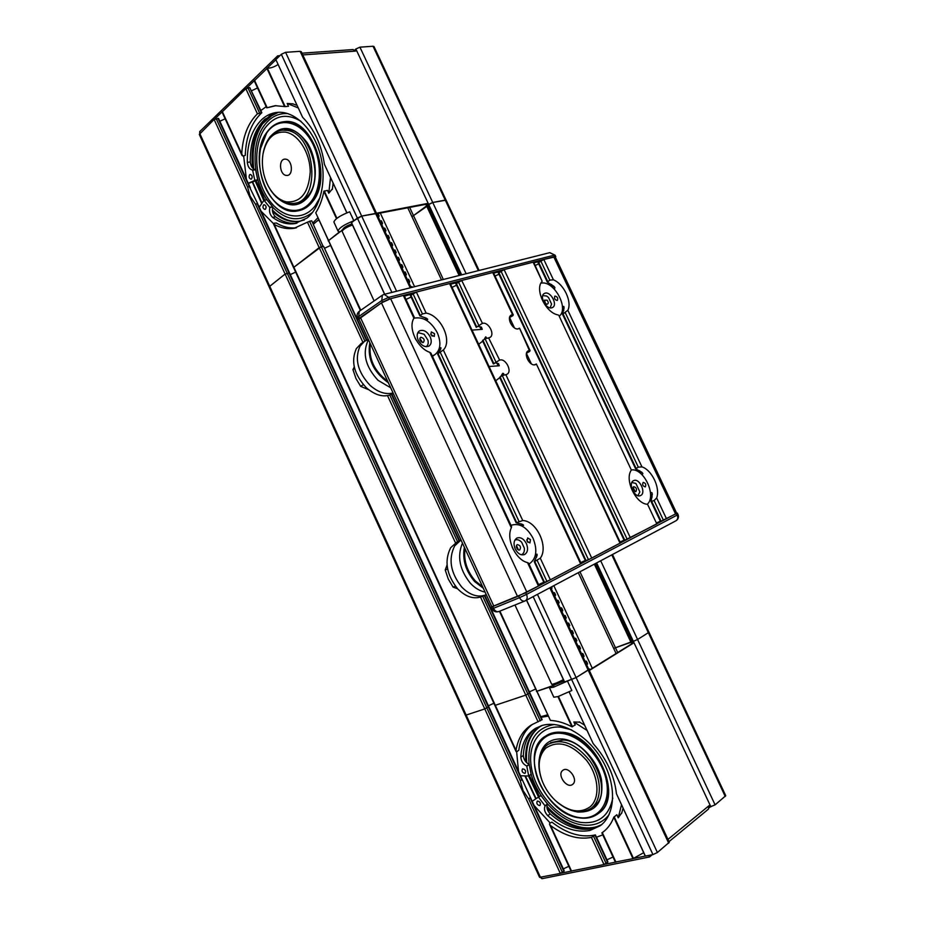<?xml version="1.0" encoding="UTF-8"?>
<svg xmlns="http://www.w3.org/2000/svg" width="925" height="925" viewBox="0 0 925 925"><rect width="100%" height="100%" fill="white"/><g stroke="black" fill="none" stroke-linecap="round" stroke-linejoin="round"><path stroke-width="1.39" d="M595.538 563.498L632.237 641.846L637.579 639.487L648.992 632.272L612.477 554.503M631.683 643.858L630.954 642.297L613.691 648.413L632.11 641.58L630.954 642.297L594.347 564.134M564.597 681.979L576.113 677.574L588.867 669.492L550.629 587.352M549.496 687.876L553.821 697.207L558.018 696.571L571.847 690.501L567.464 681.066L553.659 687.148L549.485 687.853L550.19 686.882L536.477 691.414L554.306 685.136M529.389 691.9L535.413 689.113L529.389 691.9M484.792 595.342L529.828 692.848L525.77 695.114L494.887 705.44L525.77 695.114L529.343 692.941M488.388 705.798L493.881 703.254L488.388 705.798M289.167 273.164L285.108 274.054L269.106 286.808L285.108 274.054L289.444 272.771L488.805 706.688L484.781 708.92L465.368 715.314L484.781 708.92L488.365 706.769M478.375 270.643L445.249 200.089L446.116 200.17L432.738 202.483L445.249 200.089L373.041 46.262L374.001 46.562L479.115 270.458M461.667 274.852L428.645 204.356L432.738 202.483L427.651 205.096L428.645 204.356L355.871 49.013L359.929 47.163L373.041 46.262M460.477 275.153L426.945 203.569M459.158 275.488L426.564 205.893L427.905 205.639L413.498 215.606L426.564 205.893L425.835 204.321M411.891 216.566L413.498 215.606L411.891 216.566M381.077 223.122L382.372 222.856L381.077 223.122M410.203 287.814L375.585 213.421L376.602 213.513L361.675 216.08L375.585 213.421L300.139 51.326L301.284 51.696L411.093 287.594M351.523 222.717L357.362 218.057L361.675 216.08L353.847 220.786L349.673 211.802C340.55 215.317 335.278 218.705 333.867 221.954L338.053 231.204M353.847 220.786C344.724 224.312 339.44 227.677 337.995 230.88L339.498 231.909L328.202 240.858L342.574 229.897M324.49 248.293L330.364 245.541L324.49 248.293M366.416 340.215L323.6 246.351L321.299 246.674L323.045 246.304L311.76 220.855L323.288 246.778M362.947 342.377L319.206 247.634L321.299 246.674L293.896 267.256L319.206 247.634L307.447 222.162L311.297 220.855M293.607 267.66L516.104 751.586M290.288 274.598L295.642 272.1L290.288 274.598M495.476 362.901L498.483 363.594L499.303 365.768L489.059 366.508M499.142 360.334L493.372 363.953L482.515 340.735L485.058 338.77L488.631 337.903L499.65 360.126C505.478 357.802 512.612 371.376 507.062 374.232L505.848 374.683L591.757 558.11L620.525 542.963M500.772 376.406L502.818 373.272L503.72 373.7L503.674 375.064M495.719 380.765L499.766 377.62M477.971 326.386L481.405 327.103L482.249 329.335L472.028 330.098M481.937 323.623L476.225 327.311L455.886 283.836L461.725 280.46L482.457 323.415C488.238 321.299 495.361 334.48 490.019 337.394L488.631 337.903M484.18 339.302L485.752 336.816L486.689 338.122M478.664 344.297L482.711 341.163M534.465 364.808L536.384 364.011L620.039 543.264M517.954 328.872L519.538 328.178L529.366 350.436L528.175 350.864C522.868 353.593 529.933 366.947 535.448 364.635L535.945 364.415M461.725 280.46L492.724 272.517L512.519 314.616L511.167 315.101C506.044 317.888 513.086 330.861 518.578 328.745L519.075 328.548M642.181 474.883L642.84 473.484L641.881 472.293L635.579 468.767L638.331 467.171L641.938 466.871C651.94 470.004 660.519 488.088 656.646 497.951L654.102 500.529L651.061 501.512L652.298 494.308L651.975 492.782L650.46 492.343M554.422 289.19L554.896 287.582L553.878 286.287L547.334 282.148L549.843 280.113L553.428 279.824C563.857 284.021 572.263 301.758 567.846 310.291L562.527 314.257L564.1 307.875L563.845 306.51L562.4 306.395M535.517 554.491L537.067 554.202L537.101 555.486L534.245 561.66L540.293 558.214L550.363 579.836L581.224 563.591L450.255 283.559L449.562 283.57L580.669 563.926M440.254 350.228L439.387 348.378L440.901 347.661L440.855 348.737L437.594 353.917L443.329 349.985L522.741 520.521L516.173 522.81L522.648 524.429L523.585 525.238L522.278 526.186M419.904 315.911L410.422 295.537L416.366 292.08L426.147 313.113L422.424 313.922L419.904 315.911L426.703 318.35L427.708 319.322L426.818 320.524M403.323 295.422L390.627 298.671L381.447 302.891L358.946 319.079L491.903 606.881L517.549 596.498L539.078 585.698L528.614 563.186L527.539 562.631C515.502 559.81 505.848 539.009 511.34 527.77L511.583 526.556L430.946 353.13L429.778 352.333C417.221 348.147 407.775 327.797 413.926 318.223L414.284 317.298L404.109 295.399L403.323 295.422L413.926 318.223C423.153 316.408 430.958 321.299 437.375 332.861C441.422 342.747 440.566 350.043 434.785 354.749L432.241 355.917M405.971 299.422L411.128 297.052M432.507 356.483L433.467 355.57M426.147 313.113C440.809 315.286 452.707 340.793 443.329 349.985M522.741 520.521C536.685 520.868 548.849 546.918 540.293 558.214M416.366 292.08L449.562 283.57M538.581 584.635L543.808 582.195M534.245 561.66L543.993 582.6L550.363 579.836M580.75 562.585L585.328 560.457M500.043 376.833L586.068 560.643L585.502 560.827L499.673 377.423L502.275 375.55L505.848 374.683M586.068 560.643L591.757 558.11M452.024 287.328L456.545 285.235M535.251 265.475L538.697 263.868M498.76 272.887L504.102 269.603L533.124 262.168L542.177 281.316L533.679 262.157M538.489 262.654L543.784 259.439L555.197 256.849L676.765 513.398L660.797 521.318M558.793 315.286L631.359 470.05L558.793 315.286M529.366 350.436L530.094 350.633L529.516 351.535L526.568 353.096M512.519 314.616L513.271 314.858L512.716 315.795L509.594 317.483M492.724 272.517L493.36 272.505M495.014 276.032L498.968 274.205M656.866 522.798L660.357 521.18M656.843 523.955L647.558 504.31L656.843 523.955L624.583 540.316M620.085 542.027L624.097 540.165M542.177 281.316C534.338 289.074 545.611 312.985 558.041 314.905M631.359 470.05C624.236 479.532 635.741 503.928 647.558 504.31M416.215 340.192L414.932 337.81M430.992 334.723L434.253 336.469L434.565 333.682L431.304 331.925L430.992 334.723M432.102 336.133L430.738 333.994M418.239 340.238C421.442 345.742 425.061 347.673 429.073 346.042C431.512 344.042 431.871 340.943 430.16 336.746C426.945 331.231 423.326 329.312 419.279 330.977C416.886 332.977 416.539 336.064 418.239 340.238M513.317 549.589L512.068 546.86M527.1 541.241L529.921 542.929L530.453 539.622L527.632 537.934L527.1 541.241M527.863 542.339L526.741 539.842M515.213 548.976C517.838 553.763 520.96 555.624 524.556 554.549C527.782 552.433 528.383 548.768 526.383 543.553C523.747 538.755 520.625 536.905 517.006 538.015C513.826 540.131 513.225 543.784 515.213 548.976M529.031 564.077C536.408 558.954 537.76 550.387 533.089 538.35C526.903 527.053 519.538 522.706 510.993 525.308M390.685 387.795L378.059 380.337C365.629 366.878 362.253 353.72 367.919 340.851L368.555 339.88M368.347 339.429L364.485 341.348L360.068 346.1C354.379 358.923 357.721 372.012 370.081 385.367C377.897 392.235 385.563 394.778 393.09 392.986M388.35 382.73C373.307 372 367.132 358.634 369.827 342.632M361.201 343.545L356.368 348.575C350.667 361.386 353.986 374.428 366.323 387.737C376.128 396.062 385.124 397.981 393.333 393.518M387.667 381.262C374.197 371.087 368.439 358.623 370.393 343.857M382.383 369.815L375.666 355.281M457.678 541.564L460.997 540.003L454.672 545.866C448.151 559.128 450.521 572.876 461.772 587.097C469.935 595.261 478.052 597.827 486.111 594.775L486.272 594.706M483.278 588.219L474.606 581.513C465.68 570.979 462.257 559.556 464.35 547.253M485.07 592.093C479.832 591.029 474.964 588.115 470.432 583.328C459.598 569.8 456.938 556.411 462.454 543.137M457.204 541.784L450.648 547.75C444.116 560.989 446.463 574.691 457.69 588.867C465.842 597.018 473.947 599.562 482.006 596.509L485.637 594.983M482.653 586.855L475.288 580.9C466.928 571.118 463.494 560.365 464.998 548.641M477.242 575.153L470.386 560.307M286.01 175.392C279.604 174.513 278.39 159.447 284.727 159.135L285.871 159.181C292.288 160.002 293.537 175.102 287.236 175.438L286.01 175.392M286.241 201.858C300.637 202.91 308.626 193.001 310.222 172.119C310.28 153.192 298.555 134.252 285.628 132.148C273.904 131.223 266.365 138.472 263.012 153.897C261.359 164.893 263.012 175.449 267.996 185.555C272.817 194.562 278.899 200.008 286.241 201.858M263.093 153.423L263.151 153.111C265.903 139.455 272.285 131.812 282.275 130.159L286.819 130.356C315.818 133.547 321.634 201.777 293.572 203.488L287.432 203.246C280.044 201.396 273.858 196.031 268.863 187.162M578.923 817.527C559.995 814.659 540.05 793.049 535.494 771.092C530.661 749.111 542.339 731.282 561.302 733.375C580.195 735.132 601.747 757.332 606.326 780.399C611.194 803.49 597.908 820.729 578.923 817.527M539.148 759.656C541.125 745.284 548.907 738.381 562.481 738.971C578.877 740.555 597.492 759.795 601.47 779.752C603.933 801.871 596.024 812.624 577.767 812.034L573.812 811.144M536.118 798.587L525.4 775.913M539.818 726.761C529.482 734.115 524.938 745.943 526.186 762.246M528.95 775.867L538.859 796.749M546.883 807.12C557.498 818.602 569.037 825.482 581.49 827.771C588.312 828.846 594.497 828.129 600.059 825.609M598.961 826.222C593.572 828.465 587.629 829.077 581.12 828.037C568.863 825.794 557.474 819.076 546.964 807.872M538.489 796.992L528.545 776.029M525.747 761.749C524.706 745.55 529.412 733.872 539.865 726.726L542.062 725.489M598.452 813.422C624.664 797.13 596.024 733.606 562.053 732.288C556.006 731.698 550.733 732.82 546.224 735.664L545.692 736.011C550.202 733.167 555.486 732.045 561.533 732.635C595.503 733.964 624.144 797.512 597.943 813.803C592.74 817.538 586.543 818.868 579.351 817.804M571.465 729.802L560.989 727.189C539.529 724.911 526.406 745.134 531.863 769.935C537.02 794.702 559.486 819.099 580.912 822.418C598.371 824.302 608.997 816.185 612.778 798.067M536.234 727.929C528.233 733.999 523.943 743.191 523.342 755.494L523.353 755.494C523.677 759.622 525.643 762.57 529.227 764.362L531.17 774.352C537.98 798.795 560.562 821.782 581.582 824.811C593.226 826.499 602.383 823.134 609.043 814.728M540.061 726.599C529.69 734.184 525.261 746.244 526.753 762.801M529.424 775.543L539.344 796.413M546.895 806.265C557.602 818.035 569.291 825.077 581.964 827.413C589.005 828.522 595.376 827.725 601.065 825.007M554.433 724.483C535.691 727.755 527.238 741.029 529.088 764.304M311.101 201.558C299.862 216.138 280.194 212.16 268.817 193.938C257.277 175.923 256.26 147.549 266.967 132.576C277.488 117.325 297.723 119.753 309.829 138.669C322.085 157.354 322.513 187.266 311.101 201.558M268.793 138.646L269.846 137.062C281.593 124.066 293.988 125.858 307.019 142.45C317.622 158.637 318.027 184.514 308.164 196.967C299.55 206.726 289.826 207.489 278.992 199.257M262.006 203.142L252.733 182.121M272.401 114.133L261.914 123.927C254.04 135.906 251.114 150.775 253.126 168.523M255.658 180.884L264.111 200.216M272.459 210.773C281.05 219.063 290.103 222.567 299.631 221.283L300.035 221.214M304.406 219.919L299.191 221.364C289.883 222.624 281.003 219.294 272.551 211.363M263.787 200.482L255.242 181.069M252.606 168.015C250.733 150.486 253.681 135.802 261.463 123.973L270.273 115.209M298.151 210.808C303.62 209.871 308.372 206.876 312.384 201.812C333.52 177.982 312.141 116.932 284.264 121.707L283.385 121.799M301.018 121.337C286.958 112.931 274.991 115.128 265.105 127.939C253.045 144.947 254.225 176.941 267.233 197.279C280.055 217.849 302.278 222.439 315.067 205.998L320.177 197.291M287.895 113.613C278.309 112.966 270.343 117.059 263.972 125.881C250.895 143.78 252.49 178.698 266.816 199.765M274.332 113.359L262.492 123.858C254.525 135.998 251.623 151.052 253.774 169.009M256.19 180.664L264.677 200.124M272.401 210.044C281.142 218.762 290.404 222.474 300.197 221.167L300.313 221.156M272.69 207.246C286.311 220.659 299.619 222.335 312.627 212.287M257.115 202.575L249.334 186.665L247.565 186.954L250.051 196.054L255.439 204.101L257.208 203.801L257.115 202.575L261.44 211.964M317.46 220.867L318.686 220.289M330.502 177.646L328.78 193.221L327.462 190.365L323.854 191.325C322.282 199.615 319.576 206.761 315.737 212.773L360.392 310.511M328.78 193.233L332.445 188.769M302.625 117.313L275.847 59.593L302.625 117.313C314.246 129.107 321.495 144.751 324.397 164.245L346.84 212.866M293.086 103.901L287.166 103.438L288.484 106.259L285.189 106.618L267.348 68.115L254.248 80.868L266.712 107.832L276.159 105.635M278.02 64.519C274.101 67.109 270.539 68.3 267.348 68.115M261.81 112.723L257.428 113.81C247.981 123.187 242.743 136.53 241.737 153.839L242.859 156.082L245.252 155.435C245.946 136.715 251.461 122.482 261.81 112.723L260.815 110.572L266.169 106.676M242.003 155.446L222.058 112.064L245.842 88.696L249.738 87.586L260.862 110.526M296.497 227.781C289.698 228.556 282.981 226.96 276.321 222.994L273.754 223.295L274.205 224.451C280.807 228.047 287.432 229.319 294.058 228.302L295.433 228.036M250.386 187.902L246.073 178.537M214.126 119.475L560.319 873.42L539.576 877.339L199.291 134.403L214.126 119.475L218.577 118.504L246.004 178.201M251.704 90.696L257.52 87.956M307.447 222.162L294.058 228.302M285.189 106.618L275.118 105.693L266.712 107.832M275.847 59.593L281.316 54.286L285.594 52.332L300.139 51.326M355.524 51.118L354.946 49.869L355.871 49.013M219.838 121.267L225.157 118.782M529.828 692.848L542.143 719.638L531.332 724.98C522.983 730.368 517.884 738.844 516.023 750.372L516.763 751.794L518.809 750.198C520.255 738.728 524.845 730.068 532.615 724.229M529.898 796.321L530.152 797.94L528.661 798.969L523.064 790.574L520.278 780.723L521.781 779.706L522.729 780.712L534.5 806.311M595.376 834.917L591.445 837.391L603.99 864.54L571.037 871.084L549.543 824.337L549.658 823.343L551.89 822.117C566.863 833.714 581.351 837.969 595.376 834.917L596.452 837.229L602.788 834.882M549.543 824.337L550.595 825.562C564.666 835.946 578.287 839.9 591.445 837.391M621.831 812.774L618.247 817.793L616.836 814.74L613.807 817.249L632.989 858.654L615.356 862.065L601.874 832.893L604.673 830.754M601.874 832.893L603.088 832.038C607.841 828.418 611.413 823.493 613.807 817.249M569.083 691.912L593.214 743.665C606.592 758.812 614.339 775.52 616.466 793.777L645.268 856.122L652.946 854.596L657.397 852.515L669.295 842.27L588.867 669.503L588.15 670.116L549.832 587.78M499.442 611.298L550.41 720.402C557.382 720.783 564.539 722.911 571.904 726.796L575.234 724.98L573.824 721.951L586.936 730.38M632.989 858.654L643.684 852.7M606.95 859.822L613.032 857.024M579.825 722.194L573.824 721.951M518.15 770.745L522.729 780.712M560.319 873.42L564.215 870.83L534.708 806.6M603.99 864.54L607.91 861.903L596.509 837.218M567.464 681.066L576.113 677.574L588.15 670.116L668.694 843.172M632.954 643.384L632.237 641.846L637.579 639.487L648.992 632.272L725.743 795.72L715.094 804.854L709.648 807.109L708.989 805.698M563.313 868.876L568.852 866.309M551.982 588.265L551.786 586.739M554.78 596.267L555.659 595.064L554.595 592.786L553.046 592.555M558.307 603.852L559.186 602.649L558.122 600.371L556.572 600.128M561.833 611.437L562.724 610.246L561.66 607.968L560.099 607.713M565.372 619.033L566.262 617.842L565.198 615.564L563.637 615.298M568.91 626.63L569.8 625.439L568.736 623.161L567.175 622.895M572.448 634.238L573.338 633.047L572.274 630.769L570.713 630.503M575.986 641.846L576.888 640.667L575.824 638.377L574.252 638.111M579.536 649.454L580.438 648.286L579.374 646.008L577.801 645.719M583.085 657.085L583.987 655.918L582.923 653.628L581.339 653.339M586.635 664.705L587.537 663.549L586.473 661.259L584.889 660.959M590.323 669.515L588.439 668.59M410.792 286.947L412.353 287.27M407.37 279.616L408.769 279.57L409.798 281.767L409.047 283.212M403.959 272.285L405.358 272.239L406.376 274.436L405.636 275.881M400.56 264.966L401.947 264.908L402.965 267.105L402.225 268.562M397.149 257.647L398.536 257.589L399.554 259.786L398.825 261.243M393.784 250.328L395.125 250.27L396.154 252.467L395.414 253.924M390.373 243.032L391.726 242.963L392.743 245.148L392.015 246.617M386.962 235.736L388.327 235.655L389.344 237.841L388.616 239.321M383.551 228.44L384.927 228.359L385.945 230.545L385.216 232.025M380.163 221.156L381.528 221.063L382.545 223.249L381.828 224.729M377.284 213.64L377.943 213.525L379.158 215.953L378.441 217.444M407.786 207.79L441.502 279.94M380.302 213.062L414.597 286.715M592.301 668.289L553.821 585.664M551.959 588.277L551.254 588.693M616.085 653.536L578.287 572.668M352.564 224.96C347.118 226.914 343.614 228.995 342.065 231.181L342.886 229.099C344.354 227.145 347.384 225.423 351.974 223.931M342.065 231.181L374.116 300.937M564.042 681.031L553.925 685.067M514.959 605.008L551.716 684.28C553.705 684.188 557.636 682.627 563.498 679.621M710.122 807.005L709.117 807.837M652.171 854.758L649.489 856.966L541.957 878.692L540.477 877.443M649.489 856.966L648.783 855.44M645.245 856.076L633.371 858.493M615.437 862.135L604.753 864.297M571.107 871.142L561.047 873.177M632.839 643.141L589.202 670.209M634.018 642.736L589.317 670.475M669.006 841.646L708.434 809.121L708.758 805.895L667.966 839.414M199.696 133.477L199.719 131.616L277.673 55.847L279.859 55.697M214.739 119.036L222.046 111.948M246.478 88.245L254.225 80.729M267.221 68.126L275.823 59.778M277.673 55.847L278.298 57.211M376.718 213.744L427.177 204.067M376.475 213.224L428.159 203.338M302.776 54.922L355.235 51.129L353.061 49.557M537.182 264.585L538.604 263.671M555.358 257.219L555.775 256.607L554.722 256.63L389.413 298.983L382.511 302.151L359.386 318.154L358.287 319.379L359.131 319.495M540.2 261.185L533.979 262.781M500.413 271.407L493.649 273.141M457.921 282.322L450.567 284.206M412.446 294L404.41 296.058M491.846 606.765L525.747 592.752L676.718 513.294M538.998 585.525L546.328 581.675M581.143 563.418L587.861 559.891M620.455 542.79L626.618 539.564M657.201 523.515L662.867 520.544M633.59 480.653C639.291 477.508 646.621 492.99 640.609 495.522L640.551 495.546C634.816 498.656 627.532 483.07 633.59 480.653L633.59 480.653M645.292 486.885C646.344 484.538 645.638 483.047 643.176 482.387L643.164 482.387C642.112 484.723 642.817 486.226 645.28 486.885L645.292 486.885M647.222 504.264C656.947 496.158 643.95 467.981 631.428 469.935M545.033 293.202C550.629 291.19 557.879 304.66 552.688 307.435L551.913 307.771C546.363 309.875 539.021 296.37 544.201 293.572L545.033 293.202M557.139 300.463L557.37 300.359C558.214 298.208 557.451 296.775 555.058 296.069L554.815 296.173C553.971 298.336 554.746 299.758 557.139 300.463M559.22 316.188C569.546 308.464 553.624 279.766 540.917 283.223M517.214 544.605L516.428 545.472L518.52 550.063L519.723 550.005C521.238 547.068 520.405 545.264 517.214 544.605M514.832 540.188L515.098 540.05C517.26 539.183 519.457 539.923 521.654 542.258L524.325 548.12C524.66 551.265 523.827 553.416 521.839 554.561L521.353 554.769M457.563 588.739L453.111 587.144L448.255 578.992L445.237 570.031L447.608 568.956M453.111 587.144L455.389 586.149M445.237 570.031L447.041 565.002M517.399 549.323L516.243 546.756M420.829 337.232L419.811 338.353L422.552 342.562L423.28 342.516C424.98 340.018 424.159 338.261 420.829 337.232M419.834 339.66L421.314 341.996M368.636 389.703L360.669 386.349L355.963 378.522L352.945 369.607L354.633 368.508M417.51 333.405L418.759 332.78L424.124 334.283L427.951 340.169C428.645 343.302 427.998 345.488 426.02 346.713M360.669 386.349L363.34 384.661M352.945 369.607L354.252 366.947M547.137 300.209L544.455 300.151L545.484 303.412L546.952 304.233C548.618 303.782 548.675 302.44 547.137 300.209M545.6 303.516L544.478 301.654M542.732 295.607L546.64 296.012L548.537 297.515L551.566 304.059L550.132 307.852M633.637 486.689L633.093 487.255L635.128 491.626L635.938 491.557C637.094 489.001 636.331 487.382 633.637 486.689M631.856 482.503L635.891 483.44L639.857 491.903L637.903 495.661M633.868 490.759L632.931 488.735M259.266 207.246L263.983 200.239L269.834 207.501C268.967 211.49 269.903 214.785 272.621 217.398L275.546 216.866C282.507 221.884 289.629 223.989 296.902 223.168M266.134 207.547L265.857 206.09M265.498 209.189L264.955 209.432C262.978 208.645 262.503 207.154 263.556 204.957L264.099 204.702C266.076 205.5 266.55 206.992 265.498 209.189M252.201 177.23L251.982 175.923M251.577 178.907L250.999 179.184C249.068 178.386 248.617 176.883 249.646 174.698L250.224 174.42C252.155 175.23 252.606 176.721 251.577 178.907M266.886 199.765L272.759 206.992C271.904 210.969 272.829 214.265 275.546 216.866L272.621 217.398C279.882 222.636 287.282 224.694 294.821 223.596L307.135 217.965C321.229 206.749 327.138 179.022 320.108 153.897C313.182 128.737 294.532 110.827 277.581 112.353C271.696 112.885 266.412 115.301 261.729 119.614C251.82 129.569 247.021 143.826 247.322 162.384C247.865 166.858 249.623 169.414 252.606 170.061L254.814 180.456L248.235 183.231M278.379 112.307L264.723 119.279C254.814 129.211 249.993 143.433 250.293 161.968L247.322 162.384L250.293 161.968C250.825 166.431 252.583 168.974 255.566 169.622L257.763 180.005L248.328 183.451M287.166 103.438L298.139 107.89M317.645 218.023L312.766 223.029M292.566 103.739L296.971 105.392M333.116 183.289L332.329 189.475M318.478 219.838L313.39 224.255M246.593 180.71L243.645 155.978M273.395 223.515L260.226 210.38M538.385 797.13L532.187 801.281L538.408 797.119L545.068 805.883C543.738 809.017 544.64 812.289 547.773 815.688L550.225 813.919C564.435 826.279 578.472 831.182 592.358 828.627L601.608 824.649M540.859 795.396L547.542 804.137C546.201 807.271 547.103 810.52 550.225 813.919L547.773 815.688C561.995 828.083 576.044 833.009 589.93 830.465L600.279 825.713C615.83 814.335 616.802 784.527 601.863 759.529C587.086 734.438 559.937 719.685 541.53 725.651L535.182 728.553C526.267 734.473 521.492 744.001 520.844 757.136C521.18 761.275 523.145 764.235 526.741 766.027L528.73 776.017L520.451 775.751M540.42 803.282L539.298 801.605M539.657 805.571C537.124 804.9 536.327 803.443 537.24 801.223L537.587 801.062C540.119 801.732 540.928 803.178 540.015 805.397L539.657 805.571M525.631 771.138L524.498 769.392M524.845 773.346C522.301 772.687 521.515 771.242 522.475 768.999L522.787 768.86C525.319 769.507 526.117 770.964 525.157 773.207L524.845 773.346M541.079 717.349L547.912 716.147M621.484 804.854L618.247 817.781M540.836 716.678L547.334 714.921M579.212 721.847L584.484 725.096M623.057 808.242L621.646 813.341M518.636 772.861L516.659 751.852M550.167 822.972L533.135 804.426M523.342 755.494L520.844 757.136L523.353 755.494M562.527 770.571C556.954 775.023 566.875 788.886 572.506 784.481L572.852 784.192C578.495 779.81 568.574 765.877 562.955 770.236L562.527 770.571M590.046 806.878C600.429 798.31 598.914 776.295 586.635 760.466C571.708 743.804 558.041 739.746 545.634 748.29C538.466 755.933 537.263 766.686 542.038 780.55C544.964 788.146 549.369 794.772 555.254 800.414C568.297 811.722 579.894 813.873 590.046 806.878M541.31 778.48C536.974 764.617 538.408 753.887 545.611 746.278L548.097 744.336C561.799 737.919 575.743 743.434 589.93 760.893C601.597 777.335 602.476 798.934 592.069 807.537L591.052 808.346C581.05 814.428 569.765 812.37 557.185 802.148M725.246 796.471L611.807 554.861M715.094 804.854L600.683 560.77M466.131 273.731L359.929 47.163M710.886 806.831L596.625 562.92M617.703 652.53L579.963 571.777M443.341 279.466L409.671 207.42M657.397 852.515L537.448 594.359M396.605 291.248L285.594 52.332M652.946 854.596L533.158 596.637M391.899 292.427L281.316 54.286M564.62 682.026L526.614 600.117M384.708 294.243L351.477 222.613M553.462 685.714L553.023 684.754M552.977 685.945L552.306 684.488M342.181 230.892L341.811 230.105M550.41 720.402L499.893 611.113M360.796 310.233L315.737 212.773M541.784 719.928L484.33 595.527M459.101 540.894L391.495 394.512M540.269 720.887L482.7 596.22M457.505 541.645L389.853 395.148M364.889 341.071L309.528 221.191M538.119 721.87L480.514 597.076M455.458 542.79L387.552 395.692M516.023 750.372L274.205 224.451M521.781 779.706L257.208 203.801M520.278 780.723L255.439 204.101M540.524 877.432L199.731 133.443M390.627 298.671L526.857 592.173M527.539 562.631L538.454 586.08M429.778 352.333L511.34 527.77M425.026 317.518L426.263 320.177M521.029 523.758L522.116 526.105M438.092 353.674L516.613 522.428M440.288 352.298L518.971 521.342M410.839 295.098L420.262 315.344M412.978 293.63L422.424 313.922M535.459 554.769L536.592 557.185M534.835 561.591L544.524 582.426M537.228 560.562L546.941 581.432M502.113 374.243L502.633 375.365M485.047 337.787L485.417 338.585M496.841 362.982L498.147 365.78M482.862 340.111L493.95 363.803M485.058 338.77L496.17 362.496M502.275 375.55L588.462 559.637M479.74 326.467L481.104 329.358M456.314 283.397L476.78 327.126M458.465 281.963L478.977 325.762M551.589 284.518L553.254 288.045M562.446 307.47L563.822 310.395M639.649 470.686L641.187 473.947M538.593 262.214L547.692 281.466M540.732 260.838L549.843 280.113M567.846 310.291L641.938 466.871M565.314 312.823L638.331 467.171M563.14 314.118L636.018 468.247M656.646 497.951L666.543 518.856M654.102 500.529L663.456 520.289M360.426 317.437L493.869 606.222M381.447 302.891L517.549 596.498M509.583 317.529L514.462 327.913M526.464 353.466L531.366 363.883M498.806 272.459L624.837 540.304M500.945 271.048L627.208 539.31M504.102 269.603L630.399 537.83M650.553 493.753L652.125 497.083M651.767 501.547L661.097 521.284M543.784 259.439L553.428 279.824M553.774 256.873L675.643 514.08M579.015 817.746C571.488 816.417 564.204 812.774 557.162 806.854M537.032 776.838C531.586 758.084 534.477 744.475 545.692 736.011C518.37 751.273 544.201 814.035 579.177 817.85C586.415 818.937 592.671 817.584 597.943 813.803M267.094 132.102C271.557 125.916 277.061 122.47 283.628 121.776C311.517 117.013 332.896 178.074 311.76 201.916C307.69 207.05 302.88 210.056 297.33 210.946C285.698 211.998 275.754 205.604 267.487 191.729M260.283 149.272L266.886 132.391M297.33 202.841L296.497 202.98C300.891 202.332 304.73 199.916 308.037 195.742C325.427 176.166 307.227 125.465 285.27 129.801L284.357 129.905M336.92 218.3L324.224 190.897M336.503 218.635L323.854 191.325M346.933 212.819L324.397 164.245M261.324 112.677L249.738 87.586M249.334 186.665L217.953 118.354M257.428 113.81L245.842 88.696M241.737 153.839L222.301 111.543M267.105 107.554L254.502 80.302M259.52 112.873L247.923 87.759M284.588 106.583L266.863 68.311M247.565 186.954L216.149 118.55M614.165 816.752L633.463 858.412M558.423 696.433L572.494 726.807M530.152 797.94L563.857 871.304M595.053 835.24L607.586 862.378M550.595 825.562L571.558 871.13M602.291 832.627L615.923 862.123M557.914 696.606L571.904 726.796M569.176 691.865L593.214 743.665M528.661 798.969L562.4 872.437M593.584 836.362L606.141 863.534M616.466 793.777L645.396 856.134M380.649 220.936L381.331 220.798M384.048 228.221L384.719 228.093M387.448 235.517L388.107 235.378M390.847 242.824L391.506 242.674M394.247 250.132L394.894 249.981M397.646 257.439L398.293 257.289M401.057 264.758L401.693 264.608M404.468 272.077L405.104 271.927M407.879 279.408L408.503 279.257M411.29 286.75L411.914 286.588M541.31 877.27L541.957 878.692M199.719 131.616L200.297 132.888M554.722 256.63L554.052 255.219L388.662 297.376L389.413 298.983M382.511 302.151L381.771 300.544L358.657 316.57L359.386 318.154M555.775 256.607L555.104 255.196L549.808 252.652L384.187 294.37L388.662 297.376L381.771 300.544L382.337 295.202L359.27 311.297L358.657 316.57L357.559 317.807L358.276 319.368M555.104 255.196L549.67 252.687M382.407 295.156L384.048 294.404M357.559 317.807C356.576 315.217 357.142 313.055 359.27 311.297L359.339 311.251M492.701 606.696L493.453 608.326L519.526 597.666L518.752 596.001M525.747 592.752L526.51 594.417L677.192 515.075L676.51 513.629M491.233 607.193L491.984 608.812L493.453 608.326C494.944 611.055 496.748 612.13 498.864 611.529L524.891 600.996M519.526 597.666L526.51 594.417C527.655 597.365 527.285 599.481 525.4 600.753L524.984 600.949C522.856 601.551 521.041 600.452 519.526 597.666M525.481 600.718L675.932 520.798C677.771 519.572 678.198 517.665 677.192 515.075L678.025 514.566L677.343 513.121M499.072 611.437L498.864 611.529C495.858 612.454 493.568 611.552 491.984 608.812M678.025 514.566C678.985 517.202 678.291 519.283 675.932 520.798L675.712 520.891M254.814 180.456L257.763 180.005M254.861 180.259L257.821 179.808M252.722 170.212L255.682 169.772M252.606 170.061L255.566 169.622M269.776 207.292L272.713 206.784M264.076 200.297L267.013 199.8M269.834 207.501L272.759 206.992M528.765 775.982L531.17 774.352M528.765 775.878L531.251 774.202M526.868 766.201L529.366 764.536M526.741 766.027L529.227 764.362M545.033 805.687L547.496 803.929M538.57 797.2L541.044 795.477M545.068 805.883L547.542 804.137M493.985 377.053L491.337 371.387M477.011 340.77L474.375 335.116M564.504 682.049L526.522 600.163M384.603 294.266L351.408 222.717M459.552 540.686L391.934 394.304M366.855 340.007L323.6 246.351M437.594 353.917L516.173 522.81M538.119 262.665L547.334 282.125M562.527 314.257L635.567 468.755M519.538 328.178L530.094 350.633M493.349 272.493L513.271 314.858M536.384 364.011L620.536 542.963M498.355 272.898L624.259 540.512M651.061 501.512L660.508 521.503M432.391 356.229L434.496 354.922M364.485 341.348L360.785 343.822M294.416 203.338L297.341 202.829M550.595 742.694L563.302 740C591.202 741.087 614.651 794.101 593.48 806.542M524.903 775.902L535.772 798.83M284.264 121.707L283.628 121.776C276.968 122.493 271.407 125.962 266.92 132.194C246.755 158.117 269.221 216.936 297.33 210.946M298.972 210.646L298.347 210.761M252.375 182.271L261.729 203.569M289.444 272.771L261.625 212.207M293.595 267.649L273.43 223.781M488.805 706.688L518.081 770.421M376.81 213.872L378.047 213.629M380.21 221.144L381.435 220.902M383.609 228.429L384.823 228.186M387.02 235.725L388.211 235.47M390.431 243.021L391.599 242.766M393.842 250.317L394.987 250.062M397.253 257.624L398.386 257.37M400.675 264.943L401.785 264.677M404.086 272.262L405.185 271.996M407.509 279.581L408.584 279.315M410.943 286.912L411.995 286.646M586.878 664.52L587.595 664.081M583.34 656.877L584.033 656.461M579.802 649.246L580.472 648.841M572.737 634.007L573.373 633.637M562.157 611.182L562.735 610.87M553.971 685.113L551.762 684.292M353.153 49.557L301.978 53.188M294.821 223.596L296.069 223.364M263.983 200.239L266.92 199.742M528.73 776.017L531.216 774.329M494.285 377.701L491.071 370.809M477.323 341.429L474.109 334.561"/></g></svg>
